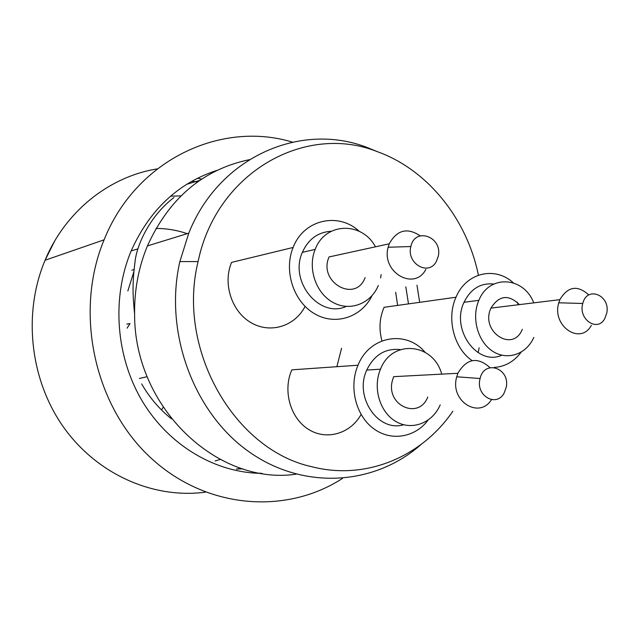 <?xml version="1.0" encoding="UTF-8"?>
<svg xmlns="http://www.w3.org/2000/svg" width="639" height="639" viewBox="0 0 639 639"><rect width="100%" height="100%" fill="white"/><g stroke="black" fill="none" stroke-linecap="round" stroke-linejoin="round"><path stroke-width="0.96" d="M472.109 360.628C453.93 348.351 446.278 318.406 455.99 297.231L384.087 307.311C379.486 317.99 378.775 329.189 381.962 340.899M521.12 352.193C514.036 361.626 505.05 366.706 494.163 367.425M455.99 297.231C466.063 272.653 495.073 265.888 513.333 282.829M501.823 355.212C477.461 366.459 450.695 329.564 464.026 302.295C470.703 288.804 480.64 282.718 493.851 284.036M517.015 302.007L518.317 304.755M533.813 337.392C526.424 354.357 507.23 360.995 492.501 351.138C477.668 341.538 471.231 317.599 478.883 300.314C489.17 274.219 523.668 276.431 533.765 302.854M522.327 329.301C512.853 353.303 479.865 331.457 490.944 308.11C499.075 295.29 508.556 294.132 519.395 304.619M591.363 325.371C580.428 345.643 551.545 326.018 558.782 302.798L559.86 299.659C567.847 286.328 577.504 284.762 588.823 294.97M606.77 313.11L604.694 318.781C597.313 332.48 577.952 319.133 582.784 303.469C586.961 285.473 610.604 295.194 606.77 313.11L606.77 313.11M372.026 295.657C361.498 317.431 335.1 326.066 314.34 313.621C293.461 301.472 283.516 270.648 293.133 247.453L231.582 262.397C222.564 283.588 231.677 311.616 251.063 322.703C270.329 334.053 295.042 326.257 305.075 306.393M293.133 247.453C303.685 219.52 338.319 211.733 359.278 231.334M346.194 306.44C319.612 318.677 288.964 281.519 302.359 252.357C308.357 239.114 317.998 232.093 331.258 231.278M378.312 285.489C370.844 303.813 349.733 311.896 332.807 302.327C315.778 293.029 307.431 268.084 315.195 249.37C325.147 222.212 361.962 221.286 375.484 246.814M381.156 274.674L380.62 277.949M365.125 277.59C355.659 303.461 317.767 282.254 329.061 256.942L389.231 243.81C396.939 229.928 407.259 227.268 420.19 235.831M425.87 269.41C414.447 291.432 381.084 272.302 388.145 247.261L389.231 243.81M438.25 256.367L436.301 261.583C428.553 276.487 406.14 263.436 410.869 246.534C414.927 226.557 442.891 236.861 438.25 256.367L438.25 256.367M428.066 420.158C414.895 437.787 390.485 441.701 373.08 428.258C355.58 414.999 348.774 386.667 358.008 365.22L291.839 369.845C282.582 390.613 290.322 418.162 308.477 429.36C326.513 440.814 350.507 433.697 361.091 414.471M358.008 365.22C369.542 335.954 406.037 329.612 425.063 352.249M403.672 424.751C378.272 432.555 353.942 397.067 366.746 370.061C374.198 354.853 385.429 348.031 400.421 349.605M440.207 404.878C432.499 423.002 411.947 430.998 395.932 421.532C379.814 412.339 372.505 387.689 380.501 369.198C392.058 338.878 433.49 342.991 441.725 374.134M427.739 397.059C419.104 419.943 386.299 405.909 392.162 381.403L393.624 376.667L457.836 373.288C466.805 358.375 477.525 356.498 490.009 367.657M491.503 399.647C479.657 419.056 450.791 402.011 456.31 378.4L457.836 373.288M506.192 387.45L504.035 393.249C496.479 407.402 476.039 396.068 479.833 379.606L480.081 378.52C484.346 359.07 510.513 368.264 506.192 387.45M478.419 275.185C466.941 219.073 427.882 169.926 377.641 151.778C305.825 122.784 216.605 171.827 198.09 261.575C176.348 349.493 234.361 450.144 312.048 466.782C366.011 480.648 421.852 456.741 452.835 411.236M478.124 352.696L479.138 347.8M377.673 151.786L367.489 147.617C301.105 121.53 219.073 156.595 188.777 233.171L179.863 261.575C163.76 331.992 193.529 412.594 248.699 451.565C303.844 490.808 375.053 485.392 421.213 444.353M249.266 159.694C203.114 169.415 169.159 198.162 147.409 245.927C138.599 267.27 134.326 289.906 134.597 313.845C133.966 407.45 217.532 485.848 296.073 474.186M419.679 302.319L416.987 285.234M408.497 303.884L405.805 286.815M217.012 170.357C178.169 183.026 149.542 209.888 131.147 250.943C111.41 298.078 115.771 356.961 142.521 401.532C169.383 446.07 216.134 473.156 262.11 473.371M397.618 305.41L395.685 292.255M292.406 142.122C220.846 120.324 135.947 159.982 104.101 239.817C74.236 311.433 93.773 404.183 149.31 456.47C204.736 509.059 285.489 515.361 342.464 478.435M220.136 459.457L215.111 460.959M170.557 196.181L180.909 195.901M127.129 328.126L130.013 323.566L126.818 324.125M146.387 376.874L139.318 378.448M161.475 409.934L163.161 407.331M155.98 228.442C166.659 228.435 177.059 230.176 187.171 233.666M171.524 418.88C159.55 409.367 149.598 397.722 141.674 383.927M127.84 291.001L133.775 271.998M341.561 348.287L336.865 366.698M199.799 180.342L186.668 184.312M236.342 469.042L242.74 468.842M215.047 171.324L214.456 171.18M157.234 168.904C109.604 176.46 65.529 211.014 45.073 260.241C22.669 313.374 29.993 379.885 63.612 427.259C97.328 474.625 153.56 499.059 205.343 492.174M259.426 473.331L259.953 473.02M191.82 181.244L197.435 181.995M239.992 467.948L237.157 469.274M104.101 239.825L45.073 260.241L54.595 241.183M197.363 178.281L201.708 179.056M478.883 300.314L464.026 302.295M559.86 299.659L490.944 308.11M582.784 303.469L558.782 302.798M315.195 249.37L302.359 252.357M410.869 246.534L388.145 247.261M380.501 369.198L366.746 370.061M480.081 378.52L456.677 376.786M198.09 261.575L179.863 261.575M147.409 245.927L188.777 233.171M134.597 313.845C133.024 297.902 131.953 285.705 134.933 262.693C136.227 246.398 149.055 216.517 173.968 197.507M131.147 250.943L138 248.835M131.85 270.225L134.014 269.642"/></g></svg>
